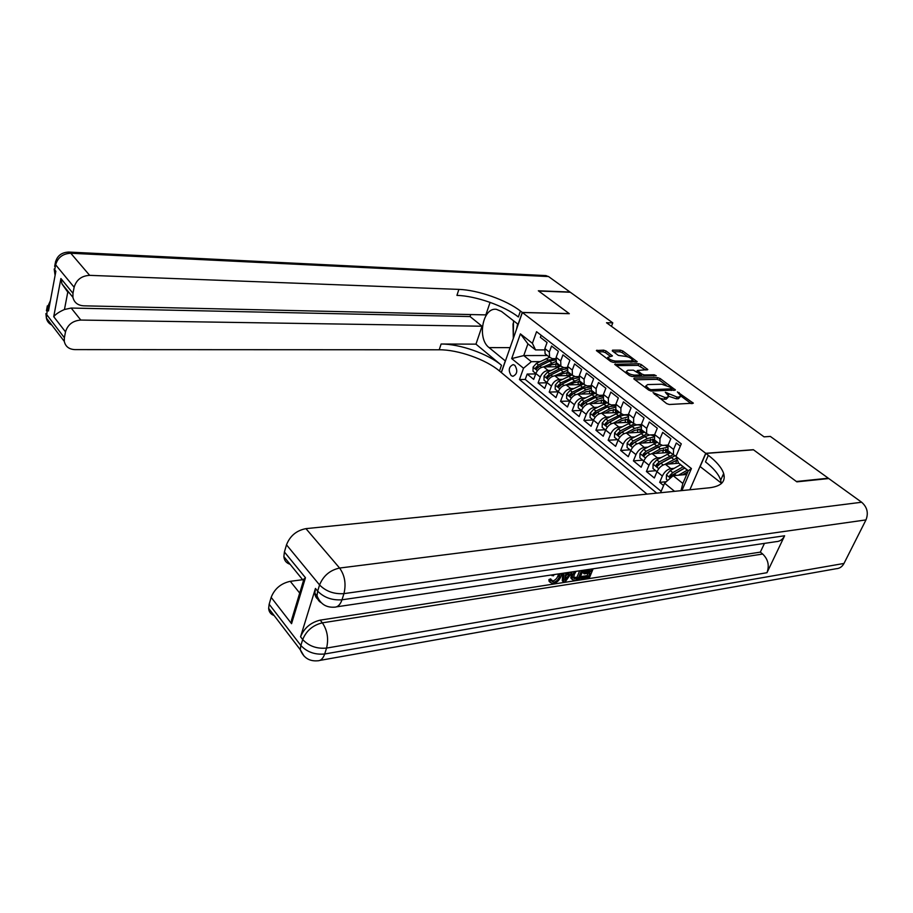 <?xml version="1.0" encoding="UTF-8"?>
<svg xmlns="http://www.w3.org/2000/svg" width="913" height="913" viewBox="0 0 913 913"><rect width="100%" height="100%" fill="white"/><g stroke="black" fill="none" stroke-linecap="round" stroke-linejoin="round"><path stroke-width="1.37" d="M653.035 392.613L666.627 403.58L669.263 404.505L693.332 403.181L677.366 391.894L680.733 395.706L679.067 397.029L677.115 397.098L665.303 392.248L668.636 396.071L666.912 397.44L664.938 397.497L653.035 392.613M511.177 375.597L512.889 376.316C517.283 374.216 517.922 370.552 514.818 365.303L513.152 364.607C508.746 366.684 508.096 370.347 511.177 375.597M606.095 351.014L603.63 350.147L596.394 350.546L610.683 361.468L613.194 362.347L637.217 361.776L622.86 351.014L620.418 350.158L612.555 350.147L612.418 351.014L618.329 355.408L624.72 356.264C628.418 356.709 631.02 357.93 632.515 359.927L631.054 360.955L615.602 361.069C611.858 360.635 609.245 359.414 607.738 357.394L612.44 355.922L606.095 351.014L605.456 352.68L602.991 351.813L597.867 351.825M569.313 313.684L538.647 291.019L570.317 292.251L612.783 322.86L606.517 322.746L764.055 436.848L770.344 436.425L828.319 478.207L796.398 481.505L753.362 449.698L705.726 453.305L522.373 312.52L569.313 313.684M634.147 378.108L634.056 379.055L648.778 390.136L651.368 391.049L675.437 389.977L660.19 378.541L657.668 377.651L634.147 378.108L633.839 378.884M629.445 375.585L614.711 364.333L638.769 363.705L641.257 364.572L647.808 369.582L637.285 370.507L641.828 374.068L644.35 374.958L654.187 374.786L656.276 375.779L632.001 376.487L629.445 375.585M535.68 373.919L527.166 374.056L533.694 379.386L535.84 373.474L540.256 377.046C542.025 373.086 544.65 370.883 548.108 370.45L550.973 370.416M546.807 382.787L538.088 382.981L544.741 388.413L546.933 382.467L551.418 386.108C553.232 382.125 555.869 379.899 559.338 379.431L562.237 379.374M558.151 391.825L549.215 392.076L555.994 397.612L558.231 391.62L562.807 395.34C564.645 391.323 567.304 389.075 570.785 388.584L573.729 388.516M569.712 401.035L560.559 401.343L567.464 406.981L569.746 400.955L574.414 404.744C576.286 400.704 578.956 398.433 582.448 397.92L585.438 397.828M581.341 410.416L572.12 410.782L579.162 416.545L581.478 410.473L586.237 414.331C588.143 410.268 590.837 407.963 594.34 407.426L597.364 407.312M593.142 419.98L583.898 420.414L591.076 426.28L593.45 420.185L598.3 424.111C600.24 420.014 602.957 417.686 606.46 417.127L609.542 416.99M605.171 429.726L595.904 430.228L603.231 436.22L605.65 430.08L610.603 434.086C612.577 429.966 615.316 427.604 618.831 427.022L621.947 426.85M617.428 439.678L608.161 440.249L615.624 446.343L618.101 440.169L623.145 444.266C625.154 440.112 627.916 437.726 631.442 437.11L634.615 436.916M629.936 449.812L620.657 450.451L628.27 456.683L630.803 450.463L635.95 454.64C637.993 450.463 640.778 448.043 644.304 447.404L647.534 447.176M642.695 460.163L633.405 460.871L641.177 467.228L643.756 460.974L649.017 465.231C651.095 461.019 653.902 458.577 657.44 457.904L660.715 457.653M655.717 470.709L646.404 471.507L654.336 477.99L656.983 471.69C659.083 467.467 661.902 465.002 665.44 464.306L678.804 463.222M680.333 446.103L676.305 442.976L673.577 449.447L673.372 454.834L676.099 456.078M669.297 451.627L667.928 450.543L668.111 445.156L670.827 438.708L662.678 432.374L660.008 438.799L659.848 444.175L662.644 445.43L668.156 445.053M655.888 441.059L654.507 439.975L654.655 434.611L657.292 428.197L649.314 422L646.701 428.38L646.587 433.732L649.405 435.01L654.61 434.702M642.752 430.708L641.36 429.612L641.462 424.271L644.053 417.903L636.224 411.831L633.668 418.165L633.611 423.506L636.429 424.796L641.348 424.534M629.879 420.573L628.486 419.466L628.532 414.137L631.066 407.814L623.408 401.857L620.897 408.157L620.874 413.475L623.716 414.787L628.372 414.582M617.268 410.633L615.864 409.526L615.864 404.208L618.341 397.931L610.831 392.088L608.389 398.353L608.4 403.649L611.242 404.973L615.647 404.801M604.897 400.887L603.482 399.768L603.447 394.484L605.878 388.242L598.517 382.513L596.109 388.733L596.178 394.017L599.019 395.352L603.196 395.226M592.765 391.335L591.35 390.205L591.27 384.944L593.655 378.735L586.431 373.132L584.08 379.306L584.183 384.567L587.036 385.914L590.985 385.822M580.873 381.954L579.447 380.835L579.333 375.585L581.661 369.423L574.585 363.922L572.28 370.062L572.417 375.289L575.281 376.658L579.013 376.59M569.21 372.766L567.772 371.637L567.624 366.41L569.906 360.281L562.956 354.883L560.708 360.989L560.879 366.204L563.743 367.574L567.281 367.54M557.763 363.751L556.325 362.609L556.131 357.405L558.368 351.322L551.555 346.027L549.341 352.087L549.558 357.28L552.422 358.672L555.777 358.649M535.84 373.474C537.609 369.525 540.222 367.334 543.669 366.9L558.368 366.741M560.673 366.045L547.458 372.184L544.08 375.985L544 380.139L546.921 382.501C548.724 378.484 551.349 376.27 554.819 375.814L569.883 375.563M558.231 391.62C560.057 387.626 562.705 385.377 566.174 384.909L581.649 384.556M569.746 400.955C571.595 396.927 574.266 394.667 577.758 394.165L593.667 393.697M581.478 410.473C583.373 406.422 586.066 404.128 589.558 403.603L605.97 403.01M607.179 402.679L593.69 409.252L590.186 413.201L590.083 417.503L593.439 420.22C595.367 416.1 598.083 413.783 601.587 413.224L618.558 412.505M605.65 430.08C607.613 425.96 610.341 423.621 613.856 423.039L631.476 422.16M631.796 422.08L618.181 428.882L614.597 432.91L614.495 437.293L618.09 440.203C620.098 436.026 622.849 433.652 626.364 433.047L644.407 432.009M666.695 445.875L667.871 445.795M630.803 450.463C632.823 446.297 635.608 443.889 639.134 443.262L657.189 442.086M643.756 460.974C645.822 456.774 648.618 454.343 652.156 453.681L670.233 452.357M646.997 494.104L501.363 372.572L522.373 312.52M705.726 453.305L689.874 489.767M660.556 492.735L664.596 483.194L673.178 475.684L686.713 474.463M527.166 374.056L525.237 379.443L519.463 379.546L656.721 493.123M519.463 379.546L523.514 368.224L511.691 358.592L520.399 333.873L532.405 343.322L536.559 331.704L681.281 443.855L675.974 456.386L691.426 468.552L681.92 490.578M674.57 491.32L664.596 483.194M666.262 481.733L659.677 482.349L662.347 476.038C664.47 471.804 667.3 469.328 670.838 468.62L674.171 468.346M541.112 335.242L540.359 337.331L547.058 342.523L544.867 348.572L545.084 353.753L546.533 354.895M646.404 471.507L649.017 465.231M633.405 460.871L635.95 454.64M620.657 450.451L623.145 444.266M608.161 440.249L610.603 434.086M595.904 430.228L598.3 424.111M583.898 420.414L586.237 414.331M572.12 410.782L574.414 404.744M560.559 401.343L562.807 395.34M549.215 392.076L551.418 386.108M538.088 382.981L540.256 377.046M525.237 379.443L661.149 491.331M659.677 482.349L663.603 485.556M547.298 355.499L523.754 355.579L531.343 361.674L539.914 361.616M673.178 475.684L682.844 483.456L688.311 470.743L678.564 463.039L675.974 456.386M611.459 326.318L612.783 322.86M544.49 349.919L535.566 349.919L527.919 343.87L523.754 355.579L511.691 358.592M607.738 357.394L607.156 358.809M532.405 343.322L535.566 349.919M531.343 361.674L523.514 368.224M682.844 483.456L681.007 490.669M688.311 470.743L691.426 468.552M520.399 333.873L527.919 343.87M659.551 398.251L664.219 399.232L664.938 397.497M668.179 397.166L666.205 399.152L664.219 399.232M668.681 396.265L676.407 398.798L677.115 397.098M680.288 396.767L678.359 398.73L676.407 398.798M691.221 403.66L680.79 395.945M666.136 385.115L659.506 380.219L656.995 379.329L635.014 379.785M673.326 390.422L671.877 389.36M649.257 389.052L651.06 389.68L672.094 388.824L669.925 387.089L661.777 384.225L647.659 384.567L645.89 385.925L649.257 389.052L648.801 390.159M646.119 386.37L645.149 387.409M616.172 365.599L638.107 365.371L638.769 363.705M645.674 369.993L638.107 365.371M640.275 375.095L642.159 376.304M627.904 370.244L626.398 371.351C627.95 373.44 630.621 374.695 634.421 375.129L639.91 375.026L640.002 374.102L633.394 370.164L627.904 370.244M626.078 372.173L625.679 372.755M639.796 376.35L640.333 374.946M610.318 356.321L605.456 352.68M631.785 362.199L632.195 360.726M627.939 356.892L622.21 352.658L619.767 351.802L613.479 351.802M635.083 362.176L632.549 360.293M682.456 474.851L687.866 471.781M678.462 475.205L687.478 470.081M667.723 480.455L666.342 479.336L666.467 474.783L670.188 470.583L680.653 464.683M683.232 466.726L672.767 472.649L669.754 475.536L670.462 477.442L674.399 473.961L684.876 468.027M669.754 475.536L671.751 475.365L684.739 467.924M513.334 338.381L513.483 320.817M517.625 324.047L516.484 329.365M551.954 581.09L552.559 581.045C555.161 580.303 556.987 578.488 558.06 575.601L558.608 573.912M550.288 582.46L549.033 581.204L548.964 579.515L550.733 578.888L552.023 581.455L553.803 582.266L552.559 581.045M572.36 571.88L565.307 581.707L563.526 581.98L562.282 580.771L562.636 573.318M593.119 568.799L589.341 577.997L581.661 579.184L580.406 577.997L580.988 576.571L587.139 575.635L588.098 573.284M581.661 579.184L582.243 577.746L588.394 576.811L589.958 573.01L584.217 573.866L582.973 572.691L583.555 571.253L589.284 570.397L589.73 569.301M319.025 599.989C316.457 598.586 315.053 596.315 314.814 593.153L315.453 588.44L300.56 636.806C304.177 627.984 310.728 622.426 320.201 620.132L322.357 622.837L762.697 554.031C768.141 559.361 769.568 565.581 766.977 572.702L784.621 535.771C782.669 539.56 779.805 541.535 776.039 541.671L336.509 606.848M764.455 543.395L760.335 552.125L320.201 620.132M571.481 578.751L570.808 577.781L571.949 572.44M796.866 481.847L753.51 449.812L705.863 453.419L708.34 455.313C716.614 461.704 721.715 467.764 723.655 473.505C725.892 481.505 721.213 486.264 709.618 487.77L305.946 528.638L339.602 568.046L861.655 502.241L828.776 478.549L796.866 481.847M724.226 476.392L722.845 475.319M705.863 453.419L700.145 466.577L721.601 483.342M290.083 564.268C286.34 563.104 284.274 560.559 283.863 556.622L302.911 580.029L305.467 577.746L291.555 623.682L271.161 597.364L269.164 604.235L300.856 645.48L302.694 639.557L300.56 636.806M271.161 597.364C274.585 588.714 280.964 583.361 290.277 581.319L299.704 593.073M302.648 579.709L290.277 581.319M274.128 615.522C270.762 614.358 268.936 611.961 268.639 608.355L269.164 604.235M861.655 502.241C867.202 507.126 868.64 513.015 865.981 519.908L843.989 563.447C842.197 566.768 839.572 568.537 836.114 568.742L319.858 660.407M283.863 556.622L284.411 551.988L305.467 577.746M315.453 588.44L317.656 591.133L319.561 584.948L286.499 544.833L284.411 551.988M286.499 544.833C290.037 535.863 296.52 530.464 305.946 528.638M760.335 552.125L762.697 554.031M708.34 455.313L705.487 461.875C713.715 468.289 718.782 474.395 720.688 480.17L721.27 483.65M291.555 623.682L291.498 620.212L295.093 608.343M584.217 573.866L584.811 572.44L590.54 571.572L589.284 570.397M590.54 571.572L591.59 569.027M584.811 572.44L583.555 571.253M588.394 576.811L587.139 575.635M582.243 577.746L580.988 576.571M583.042 570.294L579.276 579.55L575.51 580.132L573.626 580.246L572.052 578.968L572.702 574.768L574.448 571.572M576.069 571.321L574.266 574.562L573.684 577.975L576.069 578.694L578.306 578.351L581.49 570.522M572.702 574.768L571.447 573.569M572.383 579.607L571.127 578.408M578.306 578.351L577.05 577.164L579.641 570.796M574.345 578.716L573.763 578.157M573.592 577.609L577.05 577.164M576.069 578.694L574.825 577.507M565.558 572.885L565.512 573.501L570.294 572.793L570.773 572.109M563.526 581.98L563.949 573.124M566.688 577.963L569.233 574.311L565.409 574.882L564.999 580.394L566.688 577.963L565.444 576.765L566.905 574.665M554.237 574.562L553.392 575.852L551.258 575.007M553.803 582.266C556.405 581.513 558.242 579.687 559.315 576.811L558.06 575.601M559.315 576.811L560.011 573.706M561.655 573.467L560.913 576.56C559.292 580.44 556.702 582.825 553.152 583.727L550.277 582.414L550.208 580.725L548.964 579.515M550.208 580.725L551.977 580.097M551.943 575.669L552.491 574.825M51.813 325.062C48.777 323.544 46.974 321.182 46.369 317.952L47.339 309.507L48.469 310.979L55.864 271.252L54.7 269.826L55.636 264.793C57.793 257.466 62.849 253.62 70.792 253.255L89.657 275.349C81.577 275.806 76.407 279.766 74.136 287.241L55.636 264.793L55.59 261.358M545.632 275.578L548.553 276.559L569.997 292.023L538.339 290.791L569.21 313.593L522.27 312.44L520.433 311.025C506.327 299.978 477.784 289.957 458.885 289.398L89.657 275.349M518.219 324.412L501.477 311.436L496.352 309.313C482.703 307.167 476.86 338.689 489.083 347.602L505.3 360.92L501.26 372.493L499.479 371.009C485.933 359.448 457.972 349.611 439.233 349.782L74.969 349.622C69.023 349.314 65.474 346.563 64.287 341.371L46.369 317.952L45.912 313.57L64.378 337.753L65.508 331.876L53.73 316.674L60.909 278.545L61.958 283.852L67.779 292.137L64.458 309.507L71.18 308.046L80.812 320.064C72.823 320.68 67.722 324.617 65.508 331.876M518.082 324.4L522.27 312.44M60.909 278.545L72.972 293.29L72.914 297.318C74.193 302.568 77.765 305.399 83.631 305.821L485.853 314.894L490.087 302.374M470.709 314.551L470.047 316.549L482.03 326.226L80.812 320.064M475.97 344.155L501.488 365.28C487.884 353.776 459.867 343.916 441.105 344.018L475.97 344.155L482.03 326.226M72.972 293.29L74.136 287.241M64.378 337.753L64.287 341.371M69.377 292.97L67.779 292.137M470.047 316.549L71.18 308.046M520.433 311.025L518.356 316.971C504.307 305.866 475.821 295.869 456.934 295.39L458.885 289.398M64.458 309.507C59.208 311.824 55.636 314.22 53.73 316.674M513.323 338.038L513.015 323.784M668.932 464.021L677.366 459.969M664.881 464.386L676.647 458.121M656.961 471.724L652.989 468.506L653.103 463.998L656.789 459.844L670.61 452.654M676.522 460.152L675.871 463.462M673.143 454.651L659.312 461.864L656.333 464.717L657.018 466.589L660.921 463.153L674.764 455.918M656.333 464.717L658.33 464.557L671.922 457.002M655.694 453.419L660.396 450.805L667.62 449.915M669.286 451.615L669.617 452.403M651.654 453.738L660.43 448.876L667.494 447.233M643.745 461.008L639.899 457.892L640.013 453.419L643.665 449.31L657.406 442.257M663.397 449.595L662.827 452.894M659.871 444.22L646.13 451.296L643.174 454.115L643.836 455.964L647.705 452.551L661.754 445.396M664.995 445.27L667.631 446.571M667.449 452.563L666.741 449.55M643.174 454.115L645.171 453.978L658.364 446.662M665.611 449.367L665.782 452.677M642.718 443.022L647.363 440.477L654.256 439.484M656.264 441.356L656.595 442.12M638.689 443.307L647.385 438.548L654.005 436.905M630.78 450.497L627.071 447.496L627.174 443.067L630.792 438.993L644.475 432.066M650.535 439.244L650.033 442.554M646.803 434.017L633.223 440.945L630.29 443.729L630.917 445.555L634.752 442.177L644.932 436.608L649.588 434.999M650.752 434.93L654.187 435.992M653.457 435.547L652.692 434.816M654.495 442.257L653.742 439.29M630.29 443.729L632.275 443.604L645.08 436.528M652.647 439.085L652.886 442.36M629.993 432.842L634.592 430.354L641.177 429.293M643.494 431.29L643.825 432.043M625.987 433.082L634.592 428.425L640.812 426.805M637.902 429.121L637.491 432.408M634.021 423.997L620.555 430.788L617.645 433.549L618.261 435.341L622.061 431.997L632.184 426.531C635.733 424.693 638.666 424.408 640.994 425.686M640.732 425.538L639.682 424.625M641.793 432.169L640.994 429.224M617.645 433.549L619.642 433.435L632.024 426.622M639.933 429.007L640.241 432.248M617.519 422.856L622.061 420.425L628.406 419.329M630.963 421.429L631.305 422.171M613.525 423.073L622.05 418.508L627.893 416.91M605.639 430.114L602.169 427.307L602.272 422.959L605.81 418.964L619.368 412.288M625.519 419.193L625.177 422.479M621.536 414.171L608.149 420.836L605.262 423.564L605.855 425.332L609.622 422.023L619.699 416.648C622.974 414.959 625.759 414.616 628.064 415.643M628.087 415.552L626.9 414.639M629.331 422.263L628.612 419.569M605.262 423.564L607.248 423.472L619.128 416.944M627.471 419.135L627.836 422.342M605.296 413.064L609.781 410.69L615.967 409.606M618.683 411.752L618.98 412.379M601.302 413.247L609.758 408.784L615.236 407.232M613.365 409.469L613.091 412.733M609.325 404.527L595.972 411.078L593.119 413.783L593.69 415.529L597.422 412.242L607.442 406.947L615.385 405.829M615.442 405.566L614.312 404.858M617.12 412.562L616.378 409.926M615.236 409.458L615.67 412.619M593.119 413.783L597.17 412.379M593.29 403.466L597.741 401.138L603.904 400.099M589.319 403.614L597.695 399.243L602.854 397.737M581.467 410.508L578.237 407.894L578.328 403.626L581.798 399.711L595.219 393.263M601.439 399.928L601.233 403.181M597.41 395.055L584.046 401.515L581.204 404.185L581.752 405.908L585.461 402.644L595.424 397.452L602.945 396.242M603.025 395.843L601.918 395.261M605.125 403.044L604.383 400.476M603.242 399.962L603.721 403.09M581.204 404.185L584.799 403.044M581.524 394.051L585.929 391.78L592.081 390.787M577.564 394.176L585.861 389.885L590.734 388.424M569.735 400.99L566.608 398.456L566.688 394.233L570.134 390.365L583.487 384.019M589.73 390.581L589.593 393.823M585.781 385.743L572.337 392.122L569.518 394.77L570.054 396.47L573.729 393.241L583.647 388.128L590.757 386.861M590.848 386.347L589.672 385.845M593.37 393.708L592.605 391.198M591.476 390.638L592.001 393.743M569.518 394.77L572.85 393.788M569.974 384.818L574.334 382.593L580.474 381.634M566.026 384.909L578.853 379.294M558.22 391.654L555.195 389.212L555.287 385.024L558.688 381.189L571.983 374.946M578.237 381.417L578.169 384.635M574.494 376.601L560.844 382.912L558.06 385.526L558.573 387.203L562.214 384.008L572.074 378.975L578.819 377.685M578.91 377.08L577.507 376.613M581.809 384.487L581.045 382.091M579.926 381.508L580.508 384.578M558.06 385.526L561.175 384.681M558.653 375.757L562.956 373.565L569.073 372.664M554.705 375.825L567.213 370.347M566.962 372.424L566.939 375.62M563.949 367.574L559.384 368.932L549.58 373.874L546.807 376.464L547.309 378.119L550.916 374.958L560.73 369.993L567.099 368.692M567.19 368.007L565.056 367.562M570.465 375.357L569.712 373.155M568.594 372.538L569.21 375.574M546.807 376.464L549.752 375.722M547.526 366.866L551.794 364.721L557.9 363.853M543.589 366.9L555.823 361.548M535.828 373.508L533.009 371.226L533.089 367.106L536.433 363.34L549.58 357.314M555.88 363.591L555.926 366.775M555.686 359.14L548.268 360.133L538.51 365.006L535.771 367.562L536.251 369.206L539.834 366.067L549.592 361.183L555.618 359.882M559.315 366.398L558.573 364.39M557.466 363.739L558.128 366.752M535.771 367.562L538.556 366.923M543.669 366.9L548.108 370.45M554.819 375.814L559.338 379.431M566.174 384.909L570.785 388.584M577.758 394.165L582.448 397.92M589.558 403.603L594.34 407.426M601.587 413.224L606.46 417.127M613.856 423.039L618.831 427.022M626.364 433.047L631.442 437.11M639.134 443.262L644.304 447.404M652.156 453.681L657.44 457.904M665.44 464.306L670.838 468.62M668.111 445.156L673.577 449.447M544.867 348.572L549.341 352.087M556.131 357.405L560.708 360.989M567.624 366.41L572.28 370.062M579.333 375.585L584.08 379.306M591.27 384.944L596.109 388.733M603.447 394.484L608.389 398.353M615.864 404.208L620.897 408.157M628.532 414.137L633.668 418.165M641.462 424.271L646.701 428.38M654.655 434.611L660.008 438.799M656.983 471.69L662.347 476.038M656.15 395.683L656.607 394.564M666.205 399.152L666.912 397.44M666.661 393.971L667.106 392.887M668.327 395.489L668.864 394.188M678.359 398.73L679.067 397.029M678.713 393.583L679.158 392.522M692.374 403.614L692.807 402.587M654.393 394.37L654.849 393.252M656.995 379.329L657.668 377.651M659.506 380.219L660.19 378.541M674.536 390.387L674.935 389.406M650.558 390.947L651.06 389.68M671.169 390.49L671.728 389.109M646.986 388.79L647.431 387.671M614.985 364.698L615.282 363.922M640.595 366.239L641.257 364.572M646.975 369.982L647.34 369.069M637.32 372.093L637.742 371.032M641.154 375.757L641.828 374.068M643.825 376.27L644.35 374.958M653.651 376.099L654.187 374.786M633.896 376.453L634.421 375.129M639.385 376.35L639.91 375.026M611.664 356.321L612.007 355.431M615.111 362.335L615.602 361.069M630.563 362.21L631.054 360.955M612.269 350.889L612.555 350.147M619.767 351.802L620.418 350.158M622.21 352.658L622.86 351.014M636.418 362.164L636.772 361.263M596.68 350.912L596.976 350.147M602.991 351.813L603.63 350.147M666.456 474.897L670.427 478.092M684.739 468.107L687.341 470.161M680.516 464.751L683.095 466.805M674.399 473.961L676.213 475.411M670.188 470.583L672.767 472.649M865.981 519.908L343.95 593.633L341.987 599.795L784.621 535.771M766.977 572.702L326.569 648.082L324.674 653.993L843.989 563.447M322.357 622.837C312.885 625.154 306.323 630.723 302.694 639.557C308.845 646.13 316.8 648.972 326.569 648.082C328.783 638.746 327.379 630.324 322.357 622.837M268.639 608.355L300.251 649.668C303.527 657.771 309.324 661.48 317.633 660.795C320.76 660.818 323.111 658.558 324.674 653.993C314.928 654.906 306.996 652.065 300.856 645.48L300.251 649.668L304.052 656.093M339.602 568.046C330.004 570.134 323.328 575.772 319.561 584.948C325.941 591.384 334.067 594.272 343.95 593.633C346.267 583.932 344.817 575.407 339.602 568.046M314.814 593.153L317.016 595.847C320.28 603.881 326.032 607.659 334.261 607.179C337.684 607.236 340.264 604.771 341.987 599.795C332.115 600.469 324.001 597.581 317.656 591.133L317.016 595.847C317.245 599.019 318.648 601.302 321.239 602.694M501.488 365.28L499.479 371.009M441.105 344.018L439.233 349.782M548.553 276.559L70.792 253.255L68.486 252.045M55.1 275.372L54.175 269.027L55.259 274.516M54.666 266.368L55.111 263.994C56.446 256.325 61.045 252.353 68.886 252.068L546.111 275.6M50.386 300.697L46.825 308.685L47.339 309.507L49.736 304.177M46.437 310.74L47.339 305.878M510.082 347.636L489.083 347.602M653.103 464.101L658.764 468.677M671.203 457.39L673.748 459.41M667.061 454.115L669.594 456.123M660.921 463.153L663.18 464.968M656.789 459.844L659.312 461.864M640.002 453.533L645.514 457.984M657.931 446.891L660.43 448.876M653.879 443.684L656.356 445.647M647.705 452.551L649.896 454.32M643.665 449.31L646.13 451.296M627.174 443.182L632.526 447.496M644.932 436.608L647.385 438.548M640.949 433.458L643.391 435.387M634.752 442.177L636.886 443.878M630.792 438.993L633.223 440.945M614.597 433.024L619.801 437.224M632.184 426.531L634.592 428.425M628.292 423.438L630.678 425.332M622.061 431.997L624.127 433.652M618.181 428.882L620.555 430.788M602.272 423.073L607.328 427.158M619.699 416.648L622.05 418.508M615.876 413.623L618.215 415.472M609.622 422.023L611.619 423.621M605.81 418.964L608.149 420.836M590.175 413.304L595.105 417.287M607.442 406.947L609.758 408.784M603.698 403.991L605.992 405.806M597.422 412.242L599.362 413.794M593.69 409.252L595.972 411.078M578.317 403.729L583.11 407.597M595.424 397.452L597.695 399.243M591.75 394.542L594.009 396.322M585.461 402.644L587.333 404.151M581.798 399.711L584.046 401.515M566.688 394.348L571.344 398.102M583.647 388.128L585.861 389.885M580.04 385.263L582.243 387.021M573.729 393.241L575.544 394.701M570.134 390.365L572.337 392.122M555.275 385.126L559.806 388.79M572.074 378.975L574.266 380.698M568.537 376.167L570.705 377.891M562.214 384.008L563.972 385.423M558.688 381.189L560.844 382.912M544.08 376.088L548.485 379.648M560.73 369.993L562.876 371.694M557.261 367.243L559.384 368.932M550.916 374.958L552.627 376.316M547.458 372.184L549.58 373.874M533.089 367.22L537.38 370.678M549.592 361.183L551.692 362.849M546.179 358.489L548.268 360.133M539.834 366.067L541.477 367.391M536.433 363.34L538.51 365.006M667.928 450.543L673.372 454.834M654.507 439.975L659.848 444.175M641.36 429.612L646.587 433.732M628.486 419.466L633.611 423.506M615.864 409.526L620.874 413.475M603.482 399.768L608.4 403.649M591.35 390.205L596.178 394.017M579.447 380.835L584.183 384.567M567.772 371.637L572.417 375.289M556.325 362.609L560.879 366.204M545.084 353.753L549.558 357.28M671.42 390.479L672.002 389.052M645.263 387.5L645.89 385.925M636.806 371.717L637.285 370.507M625.804 372.846L626.398 371.351M720.688 480.17L723.655 473.505M291.498 620.212L304.006 578.865M570.808 577.781L572.052 578.968M549.033 581.204L550.277 582.414M72.914 297.318L61.958 283.852M667.745 450.2L667.038 449.653"/></g></svg>
